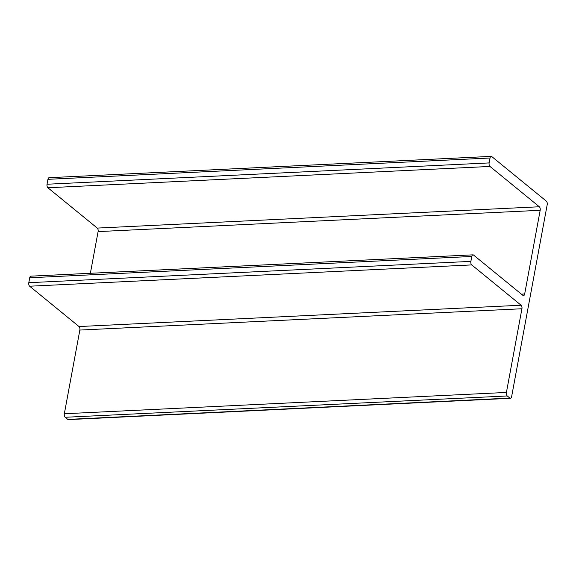 <?xml version="1.0" encoding="UTF-8"?>
<svg xmlns="http://www.w3.org/2000/svg" width="576" height="576" viewBox="0 0 576 576"><rect width="100%" height="100%" fill="white"/><g stroke="black" fill="none" stroke-linecap="round" stroke-linejoin="round"><path stroke-width="0.86" d="M546.358 201.168A2.686 1.375 -92.8 0 1 547.2 204.696L511.618 396.684A2.686 1.375 -92.8 0 1 510.444 398.304A2.686 1.375 -92.8 0 1 509.861 398.088L507.262 395.964A2.686 1.375 -92.8 0 1 506.419 392.443L521.928 308.75A2.686 1.375 87.2 0 0 521.086 305.23L471.722 264.91A2.686 1.375 -92.8 0 1 470.88 261.382L471.794 256.464A2.686 1.375 -92.8 0 1 472.961 254.844A2.686 1.375 -92.8 0 1 473.551 255.06L522.914 295.387A2.686 1.375 87.2 0 0 523.498 295.603A2.686 1.375 87.2 0 0 524.671 293.983L540.18 210.298A2.686 1.375 87.2 0 0 539.338 206.77L489.974 166.45A2.686 1.375 -92.8 0 1 489.132 162.922L490.039 158.004A2.686 1.375 -92.8 0 1 491.213 156.384A2.686 1.375 -92.8 0 1 491.796 156.6L546.358 201.168M510.444 398.304L68.364 419.616A2.686 1.375 -92.8 0 1 67.781 419.4L65.182 417.276A2.686 1.375 -92.8 0 1 64.339 413.755L79.848 330.062L521.928 308.75M472.961 254.844L30.881 276.156A2.686 1.375 -92.8 0 0 29.714 277.769L28.8 282.694A2.686 1.375 -92.8 0 0 29.642 286.214L79.006 326.542A2.686 1.375 -92.8 0 1 79.848 330.062M90.374 273.283L98.1 231.602L540.18 210.298M491.213 156.384L49.133 177.696A2.686 1.375 -92.8 0 0 47.959 179.316L47.045 184.234A2.686 1.375 -92.8 0 0 47.894 187.762L97.258 228.082A2.686 1.375 -92.8 0 1 98.1 231.602M67.781 419.4L509.861 398.088M65.182 417.276L507.262 395.964M64.339 413.755L506.419 392.443M79.006 326.542L521.086 305.23M29.642 286.214L471.722 264.91M28.8 282.694L470.88 261.382M29.714 277.769L471.794 256.464M521.395 294.142L524.671 293.983M97.258 228.082L539.338 206.77M47.894 187.762L489.974 166.45M47.045 184.234L489.132 162.922M47.959 179.316L490.039 158.004"/></g></svg>
